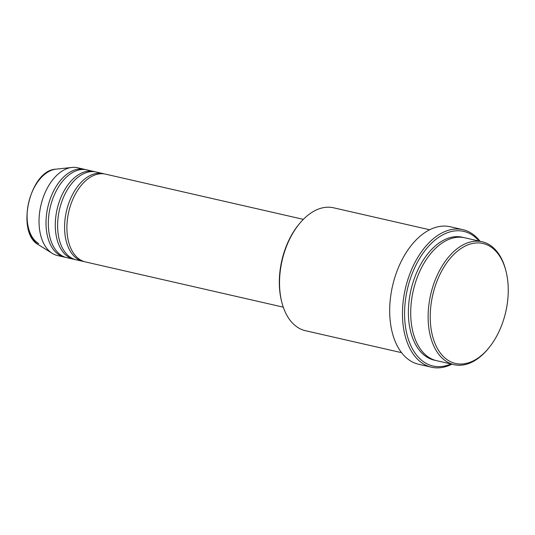 <?xml version="1.0" encoding="UTF-8"?>
<svg xmlns="http://www.w3.org/2000/svg" width="535" height="535" viewBox="0 0 535 535"><rect width="100%" height="100%" fill="white"/><g stroke="black" fill="none" stroke-linecap="round" stroke-linejoin="round"><path stroke-width="0.8" d="M303.345 219.357L105.482 174.129A45.027 27.412 102.9 0 0 69.784 207.814A45.027 27.412 102.9 0 0 80.578 260.003A45.027 27.412 102.9 0 0 85.413 261.923L283.276 307.157M104.312 173.908A45.027 27.412 102.9 0 0 103.155 173.601A45.027 27.412 102.9 0 0 67.463 207.286A45.027 27.412 102.9 0 0 78.257 259.468A45.027 27.412 102.9 0 0 83.085 261.394A45.027 27.412 102.9 0 0 84.256 261.615M103.155 173.601L96.193 172.009A45.027 27.412 102.9 0 0 60.495 205.694A45.027 27.412 102.9 0 0 71.295 257.877A45.027 27.412 102.9 0 0 76.124 259.803L83.085 261.394M95.023 171.782A45.027 27.412 102.9 0 0 93.872 171.474A45.027 27.412 102.9 0 0 58.175 205.159A45.027 27.412 102.9 0 0 68.975 257.348A45.027 27.412 102.9 0 0 73.803 259.268A45.027 27.412 102.9 0 0 74.974 259.495M93.872 171.474L86.904 169.883A45.027 27.412 102.9 0 0 51.213 203.567A45.027 27.412 102.9 0 0 62.006 255.757A45.027 27.412 102.9 0 0 66.835 257.676L73.803 259.268M85.734 169.662A45.027 27.412 102.9 0 0 84.584 169.354A45.027 27.412 102.9 0 0 48.892 203.039A45.027 27.412 102.9 0 0 59.686 255.228A45.027 27.412 102.9 0 0 64.514 257.148A45.027 27.412 102.9 0 0 65.685 257.368M489.558 246.107A61.538 37.463 102.9 0 0 435.938 284.031A61.538 37.463 102.9 0 0 448.925 360.837A61.538 37.463 102.9 0 0 488.468 348.352A61.538 37.463 102.9 0 0 506.056 271.412A61.538 37.463 102.9 0 0 489.558 246.107M488.468 348.352L487.78 349.181A63.043 38.38 -77.1 0 1 454.034 364.663A63.043 38.38 -77.1 0 1 447.273 361.974A63.043 38.38 -77.1 0 1 432.16 288.913A63.043 38.38 -77.1 0 1 482.129 241.753A63.043 38.38 -77.1 0 1 488.89 244.441A63.043 38.38 -77.1 0 1 505.796 270.362L506.056 271.412M281.778 302.088L281.51 301.038A61.538 37.463 -77.1 0 1 299.098 224.098L299.794 223.269A63.043 38.38 102.9 0 0 281.778 302.088A63.043 38.38 102.9 0 0 298.684 328.008A63.043 38.38 102.9 0 0 305.445 330.697L401.578 352.672M429.672 229.762L333.539 207.787A63.043 38.38 102.9 0 0 299.794 223.269M479.106 241.064A69.042 42.031 102.9 0 0 471.134 234.337A69.042 42.031 102.9 0 0 410.98 276.883A69.042 42.031 102.9 0 0 425.552 363.058A69.042 42.031 102.9 0 0 451.012 363.974M451.928 364.181A70.546 42.947 -77.1 0 1 431.464 367.204A70.546 42.947 -77.1 0 1 423.901 364.195A70.546 42.947 -77.1 0 1 406.988 282.433A70.546 42.947 -77.1 0 1 462.909 229.662A70.546 42.947 -77.1 0 1 470.472 232.672A70.546 42.947 -77.1 0 1 480.022 241.272M482.129 241.753L464.714 237.774A63.043 38.38 102.9 0 0 414.745 284.928A63.043 38.38 102.9 0 0 429.859 357.995A63.043 38.38 102.9 0 0 436.62 360.684L454.034 364.663M462.909 229.662L450.136 226.74A70.546 42.947 102.9 0 0 394.215 279.511A70.546 42.947 102.9 0 0 411.127 361.272A70.546 42.947 102.9 0 0 418.698 364.281L431.464 367.204M84.584 169.354L77.622 167.763A45.027 27.412 102.9 0 0 71.911 167.442A45.027 27.412 102.9 0 0 40.861 205.547A45.027 27.412 102.9 0 0 52.269 253.363A45.027 27.412 102.9 0 0 52.718 253.63A45.027 27.412 102.9 0 0 57.553 255.556L64.514 257.148M38.707 243.599A38.246 23.286 -77.1 0 1 28.636 202.752M38.694 244.903C15.348 232.718 29.686 169.996 56.008 169.16A39.697 24.169 102.9 0 0 28.636 202.752A39.697 24.169 102.9 0 0 38.694 244.903L52.269 253.363M435.463 360.389A63.043 38.38 -77.1 0 1 427.539 357.46A63.043 38.38 -77.1 0 1 412.699 283.463A63.043 38.38 -77.1 0 1 463.551 237.533M56.008 169.16L71.911 167.442"/></g></svg>
